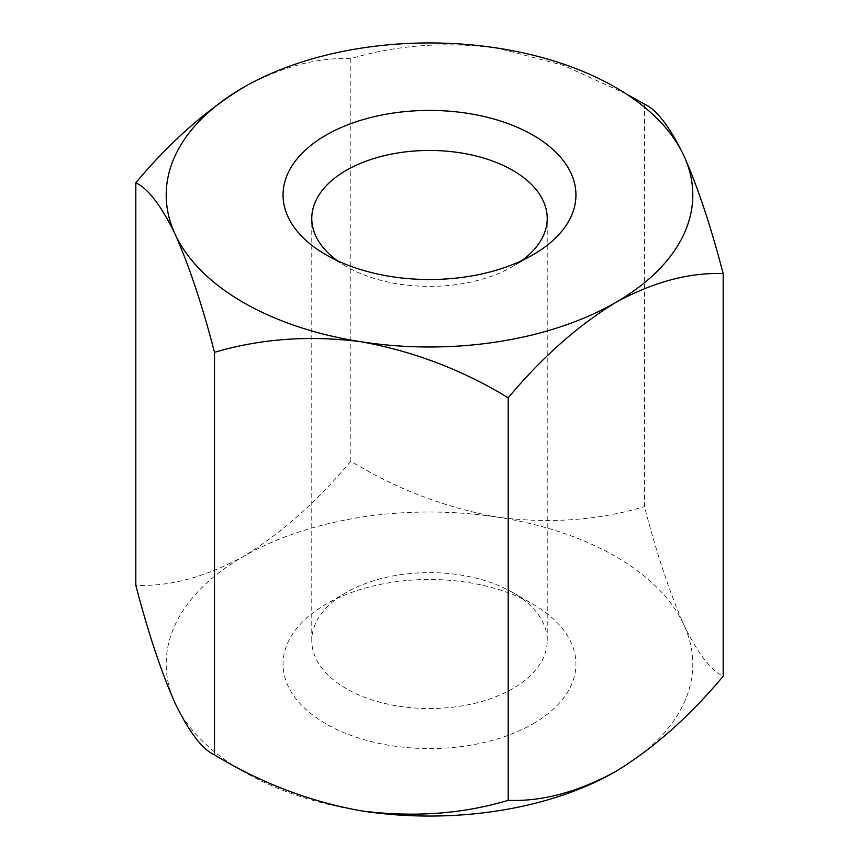 <?xml version="1.0" encoding="UTF-8"?>
<svg xmlns="http://www.w3.org/2000/svg" width="859" height="859" viewBox="0 0 859 859"><rect width="100%" height="100%" fill="white"/><g stroke="black" fill="none" stroke-linecap="round" stroke-linejoin="round"><path stroke-width="0.64" stroke-dasharray="4.29 3.22" d="M626.232 93.932L563.289 65.327L497.651 48.125C445.467 41.447 396.514 44.958 350.805 58.67C317.186 57.263 281.355 66.862 243.312 87.478M644.486 104.1L644.486 506.649C656.738 553.83 669.848 593.172 683.828 624.686C697.648 653.194 710.769 670.364 723.181 676.205M350.805 58.67L350.805 461.219C396.514 489.072 445.467 507.733 497.651 517.193C549.223 523.904 598.175 520.393 644.486 506.649M350.805 461.219C317.186 501.463 281.355 533.235 243.312 556.535C205.355 577.119 169.524 586.718 135.819 585.344M346.263 688.639A117.726 67.968 180 0 1 311.774 640.578A117.726 67.968 180 0 1 346.252 592.517A117.726 67.968 180 0 1 512.737 592.517A117.726 67.968 180 0 1 512.748 592.517A117.726 67.968 180 0 1 547.226 640.578A117.726 67.968 180 0 1 512.737 688.639A117.726 67.968 180 0 1 346.263 688.639M337.211 260.621A117.726 67.968 0 0 0 346.252 266.483A117.726 67.968 0 0 0 346.263 266.483A117.726 67.968 0 0 0 512.737 266.483A117.726 67.968 0 0 0 512.748 266.483A117.726 67.968 0 0 0 521.789 260.621M512.737 266.483L533.052 254.758L512.748 266.483M533.052 723.815A146.449 84.547 0 0 0 533.052 604.253A146.449 84.547 0 0 0 325.948 604.253A146.449 84.547 0 0 0 325.948 723.815A146.449 84.547 0 0 0 533.052 723.815M615.688 771.522A263.305 152.022 0 0 0 683.828 624.686A263.305 152.022 0 0 0 497.651 517.193A263.305 152.022 0 0 0 243.312 556.535A263.305 152.022 0 0 0 175.172 703.381A263.305 152.022 0 0 0 361.349 810.875M547.226 640.578L547.226 218.422M311.774 640.578L311.774 218.422M346.252 266.483L325.948 254.747M346.252 592.517L325.948 604.253M512.748 592.517L533.052 604.253"/><path stroke-width="1.29" d="M497.651 48.125A263.305 152.022 0 0 0 243.312 87.478A263.305 152.022 0 0 0 175.172 234.314C161.352 205.806 148.231 188.636 135.819 182.795L135.819 585.344C148.231 632.986 161.352 672.329 175.172 703.381C189.152 732.115 202.262 749.295 214.514 754.9L214.514 352.351C202.262 305.17 189.152 265.828 175.172 234.314A263.305 152.022 0 0 0 361.349 341.807A263.305 152.022 0 0 0 615.688 302.465A263.305 152.022 0 0 0 683.828 155.619A263.305 152.022 0 0 0 497.651 48.125M243.312 87.478C205.355 110.725 169.524 142.497 135.819 182.795M533.052 254.758A146.449 84.547 180 0 1 325.948 254.747A146.449 84.547 180 0 1 325.948 135.185A146.449 84.547 180 0 1 533.052 135.185A146.449 84.547 180 0 1 533.052 254.747A146.449 84.547 180 0 1 533.052 254.758M626.232 93.932L644.486 104.1C656.738 109.705 669.848 126.885 683.828 155.619C697.648 186.671 710.769 226.014 723.181 273.656C689.552 272.249 653.72 281.849 615.688 302.465C577.731 325.711 541.9 357.484 508.195 397.781C462.486 369.928 413.533 351.267 361.349 341.807C309.777 335.096 260.825 338.607 214.514 352.351M723.181 273.656L723.181 676.205C689.552 716.449 653.72 748.221 615.688 771.522C577.731 792.105 541.9 801.705 508.195 800.33C462.486 814.042 413.533 817.553 361.349 810.875C309.777 801.619 260.825 782.968 214.514 754.9M508.195 397.781L508.195 800.33M521.789 260.621A117.726 67.968 0 0 0 547.226 218.422A117.726 67.968 0 0 0 429.5 150.454A117.726 67.968 0 0 0 311.774 218.422A117.726 67.968 0 0 0 337.211 260.621M361.349 810.875A263.305 152.022 0 0 0 615.688 771.522"/></g></svg>
